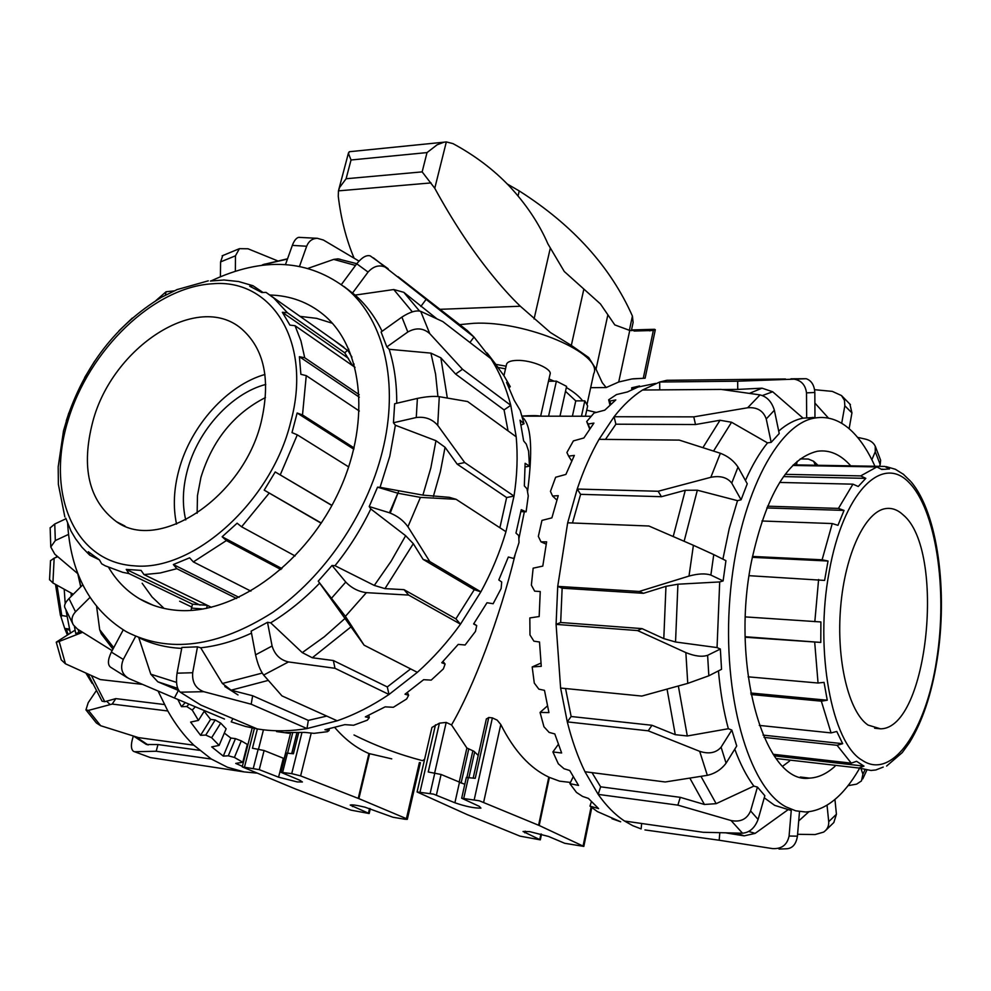 <?xml version="1.0" encoding="UTF-8"?>
<svg xmlns="http://www.w3.org/2000/svg" width="991" height="991" viewBox="0 0 991 991"><rect width="100%" height="100%" fill="white"/><g stroke="black" fill="none" stroke-linecap="round" stroke-linejoin="round"><path stroke-width="1.49" d="M559.977 416.195L566.592 386.379L556.397 381.151L548.481 381.25M540.64 416.17L550.017 374.425C552.829 368.925 531.486 359.807 516.906 360.402C511.034 360.588 507.603 361.789 506.624 364.031L506.488 364.638M242.225 766.873L259.246 769.648L278.57 777.179L297.201 781.924L302.404 781.986L299.839 780.264L281.01 772.323L291.726 773.637L300.62 775.891L358.878 798.635L406.409 818.665L407.214 819.359L404.737 819.223L392.993 817.253L364.961 807.182C356.599 805.175 351.694 804.469 350.232 805.088L369.16 813.524L350.876 810.118L295.702 789.071L242.225 766.873L252.185 728.001M284.429 758.672L264.101 750.521L252.457 748.23L257.387 728.955M431.89 727.642L417.075 791.97L467.331 814.664L519.99 836.131L540.318 839.86L523.037 831.486L529.69 831.635L548.543 836.454L564.721 843.291L583.823 846.413L539.191 825.491L549.386 777.39L559.556 781.156L569.912 782.382M417.075 791.97L433.513 794.113L454.894 802.772C465.634 806.476 474.317 808.26 480.932 808.111L479.248 806.315L461.682 798.238L479.322 800.778L539.191 825.491M464.791 784.327L441.082 774.467L428.236 771.977L439.434 723.157L446.198 722.414L451.537 724.929L466.872 747.994L473.909 751.265L478.232 755.439M486.321 719.094L488.774 717.484L475.246 778.319L466.315 777.489M431.94 727.431L439.434 723.157M488.774 717.484L492.378 717.893L497.16 720.123L500.789 724.508C514.007 750.782 530.012 768.31 548.791 777.105L549.386 777.39M522.294 417.223L523.991 418.834C531.486 427.815 532.663 452.107 527.534 491.722M524.338 511.752L518.875 538.757M540.244 416.17C537.989 415.477 531.894 415.44 521.96 416.059M521.96 416.071L524.338 415.935M515.072 554.972C499.538 618.595 473.475 687.296 451.537 724.929M424.594 759.354L422.476 760.654C398.642 754.436 375.837 745.889 354.022 734.975M334.785 727.518C345.202 739.596 356.587 748.267 368.937 753.532L391.755 758.871M298.675 732.708L293.423 753.767L285.842 753.024M497.296 366.459L498.671 368.256M505.521 368.825L498.82 367.624M572.389 416.22L575.759 400.884L565.489 391.321M575.759 400.884L584.814 400.847L587.638 405.914L585.396 416.232M596.285 412.417L586.709 410.175M548.568 416.183L556.397 381.151M581.457 416.232L584.814 400.847M242.361 766.316L235.734 763.417L242.783 762.252L234.409 757.434L228.302 755.799L223.285 756.108L211.702 746.88L219.135 745.405L226.121 728.769L220.708 723.133L211.64 737.713L205.756 735.074L200.578 735.297L190.619 722.08L198.448 720.395L204.592 710.671M134.937 751.735L156.194 751.24L211.356 759.056L227.472 767.257L244.133 771.915L150.335 757.57L133.537 751.351C131.283 749.667 130.812 745.975 132.15 740.277L133.302 736.04M256.644 773.091L244.133 771.915M242.783 762.252L247.354 744.439L241.284 740.884L234.409 757.434M224.313 733.08L230.841 738.035L235.462 738.642L241.284 740.884M204.22 711.265L210.563 719.392L215.196 719.974L220.708 723.133M56.252 642.156L61.231 659.857L65.443 663.784L59.175 641.462L56.252 642.156L75.093 630.152M59.175 641.462L82.587 632.32M75.725 633.484L74.424 626.411L75.737 633.484L81.547 631.663M142.109 684.347L100.289 679.566L65.443 663.784M96.412 722.996L100.661 725.722L88.447 710.398L85.957 709.89L88.199 702.681L96.077 691.024M88.447 710.398L112.194 704.068L167.813 710.981C175.432 724.433 184.103 735.842 193.827 745.195L138.48 737.614L100.661 725.722M87.988 674.091L102.073 701.182L104.761 701.702L115.823 698.618L112.194 704.068M133.525 751.351L150.335 757.57M146.445 744.514L157.99 744.551L156.194 751.24M49.55 579.611L52.907 582.956L54.158 558.144L50.504 560.733M54.158 558.144L57.751 556.707M73.322 594.253L52.907 582.956M115.823 698.618L164.345 704.527M157.99 744.551L199.501 750.323M195.326 706.781L192.254 710.089L186.754 706.546L181.452 706.657L177.847 699.435M181.452 706.657L185.28 702.557M200.578 735.297L210.563 719.392M223.285 756.108L230.841 738.035M186.754 706.546L189.008 704.13M205.756 735.074L215.196 719.974M228.302 755.799L235.462 738.642M219.135 745.405L211.64 737.713M198.448 720.395L192.254 710.089M167.813 710.981L158.164 691.222M211.356 759.056L193.827 745.195M110.174 704.626L106.607 701.194M92.213 683.468L85.944 673.162M70.349 632.952L65.988 610.307M65.208 603.668L64.204 589.236M764.259 797.792L774.603 805.336L791.239 810.514L789.084 836.02C787.188 844.976 781.614 849.151 772.373 848.581L719.169 840.232L719.813 832.824M874.954 466.265C868.45 451.685 860.894 440.14 852.285 431.618C840.826 420.395 828.389 415.861 815.011 418.004C776.597 423.702 737.44 500.765 729.909 598.044C722.08 695.261 748.539 787.164 785.875 806.81L795.686 810.811L805.646 812.001C825.404 810.737 843.242 796.442 859.135 769.103M834.979 766.316C826.729 773.785 818.232 777.724 809.461 778.121C764.841 785.058 730.045 666.324 751.5 561.377C765.956 495.091 787.857 458.387 817.241 451.277C829.405 449.518 840.579 454.374 850.761 465.844M726.341 832.973L744.154 835.859L755.117 833.394L787.634 810.019M737.515 500.666L741.095 499.786L747.251 483.781L738.01 467.071C733.774 460.753 727.902 456.145 720.383 453.271L710.832 477.303L658.148 491.263L661.431 496.702L685.289 490.272L697.342 490.211L737.515 500.666L729.227 528.649L722.897 559.147M589.682 428.979L586.697 421.559L588.134 424.024L593.919 423.083L583.885 437.96L573.38 440.908L566.902 452.503L568.623 456.12L574.346 455.426L565.898 474.416L555.654 477.253L550.451 491.387L552.582 496.033L558.243 495.661L551.888 517.859L541.953 520.399L538.348 536.391L540.999 541.854L546.623 541.854L542.783 566.109L533.146 568.165L531.374 585.161L534.644 591.144L540.244 591.553L539.166 616.538L529.826 617.938L529.987 634.983L533.914 641.177L539.513 641.995L541.272 666.299L532.179 666.943L534.285 683.072L538.856 689.154L544.48 690.343L548.94 712.603L540.058 712.418L543.948 726.762L549.125 732.411L554.787 733.922L561.637 752.987L552.904 751.958L558.317 763.801L564.015 768.719L569.738 770.503L578.546 785.442L569.887 783.633L576.477 792.428L582.597 796.43L588.381 798.387L598.601 808.606L589.955 806.117L597.35 811.567L620.676 821.787L611.992 818.727L612.141 817.984M644.943 829.925L719.169 840.232M591.999 772.633L600.62 786.817L680.26 797.334L704.428 804.481L716.159 803.664L753.841 786.111L757.446 787.077L750.596 810.923C747.016 819.173 740.5 822.369 731.073 820.536L742.507 833.208L703.238 832.291L624.553 821.043L632.778 825.689L641.14 828.922L641.648 823.496M688.993 576.081C698.085 573.603 705.369 573.269 710.869 575.065L713.755 554.588L725.932 560.658L723.108 580.924L719.701 581.94L677.918 584.207L665.964 586.325L643.469 593.312L562.145 588.196L557.722 586.375L567.67 522.802L648.907 526.01L693.403 545.298L688.993 576.081L639.22 591.454L557.722 586.375L556.087 624.38L637.585 630.573L685.859 652.598L687.754 683.381L708.838 675.788L707.611 655.324C701.962 657.12 694.716 656.215 685.859 652.598M747.66 407.772C757.124 407.004 763.318 410.732 766.241 418.945L774.367 410.262C771.778 401.776 766.997 396.66 760.035 394.901L747.66 407.772L693.774 416.864L614.073 416.74C623.19 405.158 632.679 396.251 642.54 390.008L721.2 389.413L760.035 394.901M774.367 410.262L779.223 433.538L771.171 442.345L767.517 442.89L731.569 422.253L720.011 420.258L695.509 424.532L693.774 416.864M771.171 442.345L766.241 418.945M790.954 378.81L791.19 378.81C800.257 379.355 805.361 384.05 806.501 392.882L814.825 392.473C814.317 385.189 811.468 380.606 806.253 378.723L737.676 381.201L659.684 382.018L666.844 380.296L684.236 380.11M814.825 392.473L814.974 417.446L803.044 418.14L772.695 391.767L762.042 388.175L737.738 389.413L737.676 381.201M806.662 418.041L806.501 392.882M814.59 389.711L832.304 391.383L841.495 395.558L844.443 400.302L844.827 405.802L851.938 412.875L849.869 403.969M828.488 418.115L814.887 403.064M841.693 423.318L844.827 405.802M857.574 437.365L865.267 439.075C870.247 440.277 873.579 442.68 875.264 446.272L875.264 451.747L880.194 464.531L880.64 460.245L875.276 446.26M879.426 466.352L880.194 464.531M871.857 459.737L875.264 451.747M861.216 769.338L862.926 774.169L861.476 780.92L856.645 784.129L848.036 785.677M825.751 830.347L833.815 822.542L836.429 814.255L828.711 821.663C828.984 826.073 827.287 829.554 823.632 832.106L815.048 834.558L797.594 834.298M827.051 805.225L828.711 821.663M798.721 820.932L808.829 811.79M834.942 799.477L836.429 814.255M779.025 849.064L786.284 848.792C792.404 848.519 796.12 844.32 797.433 836.169L789.084 836.02M799.502 811.604L797.433 836.169M742.507 833.208C749.605 832.551 754.808 827.968 758.09 819.446L750.596 810.923M757.446 787.077L764.841 795.723L758.09 819.446M624.553 821.043C615.151 814.862 606.356 805.98 598.168 794.386L677.881 805.138L731.073 820.536M707.326 775.334C715.068 773.575 721.324 769.512 726.081 763.169L721.089 747.164C716.109 752.912 708.974 754.3 699.683 751.339L707.326 775.334L665.196 781.973L584.975 771.741C577.877 757.186 571.98 740.562 567.286 721.882L648.225 730.825L699.683 751.339M565.551 688.534L571.15 716.505L651.967 725.276L675.267 734.678L687.296 735.979L728.335 728.732L731.829 730.057L736.734 746L726.081 763.169M687.754 683.381L641.834 696.066L560.609 688.051L556.087 624.38L560.671 622.497L642.007 628.616L663.797 638.613L675.54 641.995L717.05 647.581L720.346 649.043L721.547 669.297L708.838 675.788M713.755 554.588L693.403 545.298M643.469 593.312L639.22 591.454M723.108 580.924L710.869 575.065M710.832 477.303C720.284 475.469 727.258 477.402 731.742 483.125L738.01 467.071M741.095 499.786L731.742 483.125M658.148 491.263L577.208 489.046C583.476 470.428 590.76 453.853 599.047 439.335L679.269 440.103L720.383 453.271M661.431 496.702L580.615 494.336L577.208 489.046L567.67 522.802M695.509 424.532L615.894 424.198L614.073 416.74L599.047 439.335M659.758 389.884L659.684 382.018L642.54 390.008M737.738 389.413L722.191 389.537M609.948 405.034L608.672 399.794L609.961 401.045L615.807 399.93L604.783 410.15L594.043 413.012L586.697 421.559M631.874 389.587L631.663 387.803L638.861 386.651L627.414 391.953L616.501 394.567L608.672 399.794M589.955 806.117L591.392 801.719M569.887 783.633L573.194 776.795M552.904 751.958L558.329 744.377M540.058 712.418L547.441 705.914M532.179 666.943L540.95 663.103M540.999 541.854L546.202 544.146M552.582 496.033L556.855 500.059M568.623 456.12L571.696 460.951M588.134 424.024L589.955 428.583M609.961 401.045L610.741 404.291M632.939 387.865L633.076 389.017M639.591 385.97L631.663 387.803M584.975 771.741L598.168 794.386L600.62 786.817M560.609 688.051L567.286 721.882L571.15 716.505M615.894 424.198L605.464 439.397M562.145 588.196L560.671 622.497M580.615 494.336L572.464 522.988M789.542 761.076L782.717 766.179M680.26 797.334L677.881 805.138M651.967 725.276L648.225 730.825M642.007 628.616L637.585 630.573M720.346 649.043L707.611 655.324M731.829 730.057L721.089 747.164M816.014 417.843L812.36 417.459M803.044 418.14C794.869 419.75 786.755 424.061 778.703 431.073M767.517 442.89C759.49 452.85 752.132 465.386 745.43 480.474M719.701 581.94L717.05 647.581M718.45 670.882C720.321 691.829 723.616 711.117 728.335 728.732M734.765 749.171C740.252 764.049 746.619 776.362 753.841 786.111M849.126 428.719L851.938 412.875M318.235 581.16L345.401 616.352L366.385 592.655L408.664 595.083L460.505 624.169C447.585 642.094 433.203 658.16 417.347 672.344L364.118 645.191L318.235 581.16L332.047 565.465L334.995 565.7L374.288 585.433L384.979 588.629L404.031 589.657L455.885 618.855L474.268 589.682L423.107 559.395L413.309 543.687L405.641 535.71L370.795 508.94L369.222 506.55L377.534 487.176L380.061 487.337L389.81 456.182L395.372 425.25L393.439 422.748L394.653 403.746L417.384 398.407L416.27 417.521C425.077 416.443 432.225 419.057 437.725 425.35L439.273 396.685C433.501 396.016 426.204 396.586 417.384 398.407M380.061 487.337L422.897 495.116L449.357 497.333L456.083 499.303L505.955 531.696C499.848 552.346 491.486 572.402 480.87 591.85L429.797 561.563L407.933 526.754L420.432 497.383L397.825 493.221L389.463 512.781C397.255 515.791 403.411 520.448 407.933 526.754M396.722 403.263C396.858 383.715 394.331 365.729 389.166 349.29L386.849 346.924L381.089 331.997L401.888 317.095L407.809 331.997C416.034 327.414 423.355 327.959 429.76 333.633L420.717 311.347C416.121 310.059 409.853 311.967 401.888 317.095M382.08 331.279C375.081 316.823 366.1 304.757 355.137 295.095L343.976 286.436M67.586 522.616C70.398 573.046 89.921 609.366 126.154 631.614C168.804 653.676 217.648 647.284 272.686 612.413C324.032 577.196 366.732 514.589 382.39 451.363C399.447 383.666 384.198 320.589 347.568 289.422C308.87 259.147 263.321 256.335 210.934 280.998M269.911 295.008C290.425 295.603 308.337 302.205 323.648 314.828C363.92 347.903 371.464 425.734 336.68 496.231C302.218 566.827 231.844 615.448 176.547 610.295C163.007 609.118 150.768 605.352 139.805 598.96C126.972 591.379 116.604 580.887 108.676 567.496M164.097 608.424L152.069 596.991L142.147 583.241M499.885 527.757L506.636 497.544L457.173 464.147L445.058 447.275L435.953 440.698L395.372 425.25M135.668 636.284L123.305 659.436C119.837 668.169 121.819 674.586 129.239 678.711L174.404 697.986L178.405 690.442L157.804 681.796L150.805 674.202L138.752 637.585C151.747 644.026 166.067 647.631 181.7 648.387M261.599 265.365L264.795 264.064M276.514 731.556L289.025 733.266L285.804 732.522L304.832 732.399L313.986 733.352L327.439 731.692L329.161 730.429L324.924 729.735L344.831 724.644L353.589 725.251L367.314 720.172L369.284 717.682L365.332 716.865L385.14 706.856L393.353 707.289L406.669 698.952L408.639 695.248L404.997 694.208L423.64 679.69L431.209 680.111L443.386 668.875L445.12 664.044L441.763 662.731L458.226 644.385L465.101 644.992L475.469 631.416L476.721 625.618L473.624 623.958L486.99 602.751L493.146 603.717L501.136 588.518L501.694 582.002L498.807 579.958L508.346 557.016L513.834 558.503L519.024 542.523L518.714 535.536L515.977 533.096L521.241 509.696L526.097 511.814L528.265 495.896L526.989 488.749L524.338 485.924L525.119 463.293L529.467 466.129L528.575 451.103L526.283 444.079L523.644 440.921L520.04 420.184L524.016 423.764L520.188 410.361L514.205 400.29L506.562 382.415L510.291 386.713L503.849 375.527L487.944 354.196M452.652 319.164L467.356 330.598L473.995 337.039L373.471 257.883M420.717 311.347L442.804 321.58L490.879 358.631L473.995 337.039L469.932 342.49M490.879 358.631C499.613 372.381 506.24 387.952 510.774 405.331L462.487 369.259L429.76 333.633M439.273 396.685L467.616 401.541L516.187 436.796L510.774 405.331L504.06 409.902L455.6 374.053L440.846 357.813L430.912 353.118L389.166 349.29M516.187 436.796C517.921 455.798 517.203 475.556 514.007 496.082L464.705 462.549L437.725 425.35M505.955 531.696L514.007 496.082L506.636 497.544M224.821 686.515L237.989 694.926M358.977 261.091L323.388 240.02L317.343 238.311C312.326 238.447 308.758 241.098 306.665 246.239L299.542 266.269M203.762 691.681C195.685 688.621 191.994 682.303 192.688 672.74L177.042 673.186L181.886 647.445L197.482 646.838L200.702 647.792L222.418 683.48L231.114 690.194L252.655 695.744L308.325 720.383L306.987 728.571C291.515 731.123 276.625 731.494 262.305 729.673L257.313 728.942L200.777 705.035L180.275 692.189L203.762 691.681L251.181 704.205L306.987 728.571L337.188 720.791L281.964 695.893L263.643 675.057L288.48 661.938C280.218 660.006 274.755 654.704 272.091 646.008L255.579 654.84C257.586 663.834 260.274 670.573 263.643 675.057M112.132 650.653L77.447 629.062L73.322 624.85C70.98 620.329 71.724 615.981 75.527 611.794L68.986 598.576C65.456 602.243 64.043 605.167 64.749 607.372L73.322 624.85M112.937 649.155L101.305 633.906L99.682 629.681L96.623 606.566M89.97 597.437L75.527 611.794M77.744 573.64L54.802 554.18L50.776 546.982L55.323 540.553L54.753 524.004L50.157 527.906M68.515 534.409L55.323 540.553M165.41 295.194L166.079 291.75L174.379 290.858M222.752 255.554L220.597 261.909L235.474 255.802L239.426 248.667L248.01 248.778L277.393 260.757M235.35 271.2L235.474 255.802M220.411 276.687L220.597 261.909M299.827 237.344L298.576 237.369C296.198 238.026 294.116 240.689 292.333 245.384L306.665 246.239M356.81 263.693L337.956 258.862L333.719 259.394L308.226 268.288M337.956 258.862L340.186 259.283M285.507 264.523L292.333 245.384M371.043 256.384L370.151 255.864C366.336 254.823 361.864 257.462 356.748 263.779L368.057 272.067C374.276 265.315 380.903 264.151 387.952 268.586L388.187 268.772M352.511 293.063L368.057 272.067M436.61 318.594L403.771 292.308L393.749 289.533L355.137 295.095M420.841 306.467L425.882 299.666M341.437 284.479L356.748 263.779M386.849 346.924L407.809 331.997M455.6 374.053L462.487 369.259M393.439 422.748L416.27 417.521M457.173 464.147L464.705 462.549M420.432 497.383L456.083 499.303M377.534 487.176L397.825 493.221M366.385 592.655C358.507 591.639 351.632 588.121 345.76 582.064L331.812 597.883M404.031 589.657L408.664 595.083M332.047 565.465L345.76 582.064M364.118 645.191L345.401 616.352M288.48 661.938L334.995 668.293L389.005 694.48C372.071 705.877 354.803 714.647 337.188 720.791M255.579 654.84L251.132 631.156L267.508 622.298L270.692 622.831L302.267 652.623L312.314 657.764L333.348 660.526L334.995 668.293M267.508 622.298L272.091 646.008M177.042 673.186C175.754 682.725 176.832 689.055 180.275 692.189M252.655 695.744L251.181 704.205M197.482 646.838L192.688 672.74M123.218 629.904L111.364 652.09C107.759 659.672 107.486 664.701 110.546 667.191L127.356 677.733M174.404 697.986L224.499 719.045M455.885 618.855L460.505 624.169L480.87 591.85L474.268 589.682M333.348 660.526L387.295 686.936L389.005 694.48L417.347 672.344M232.91 718.624L231.2 721.857L245.495 726.453L257.313 728.942M510.291 386.713L509.04 387.58M524.016 423.764L521.093 425.04M529.467 466.129L525.143 467.021M526.097 511.814L520.882 511.616M476.721 625.618L473.822 623.673M445.12 664.044L442.965 661.493M408.639 695.248L407.351 692.523M369.284 717.682L368.763 715.316M329.161 730.429L329.136 728.856M308.325 720.383L326.757 716.084M387.295 686.936L410.608 668.913M508.049 430.887L504.06 409.902M398.84 490.756L390.231 513.028M299.901 316.364L316.612 318.346L332.332 323.252M423.107 559.395L429.797 561.563M65.976 518.727L54.753 524.004M82.773 584.839L68.986 598.576M369.222 506.55L389.463 512.781M200.702 647.792C217.326 646.021 234.26 641.127 251.491 633.125M270.692 622.831C287.985 612.302 304.287 599.097 319.585 583.204M334.995 565.7C349.08 548.221 361.009 529.305 370.795 508.94M224.474 279.97L210.426 281.035M177.426 289.422L162.313 296.866M132.336 318.037L118.883 330.883M94.628 361.158L84.631 377.546M68.763 413.049L63.461 430.986M58.196 467.641L58.382 484.525M65.79 518.231L71.03 531.114L75.502 538.646L81.98 547.255L89.438 554.861M99.397 559.878L89.76 555.146L88.31 551.739L99.397 559.853L101.689 563.817L105.269 565.824L122.698 572.327L128.966 573.566L126.253 569.404L141.056 570.395L144.005 574.594L211.393 607.31L207.354 605.352L192.489 604.176L191.003 610.431M264.944 374.462C227.112 385.264 190.854 425.721 179.037 469.623C173.759 488.922 172.929 507.095 176.547 524.115M261.166 422.116C270.939 379.863 264.349 348.733 241.42 328.727C197.618 291.243 112.454 346.961 92.844 421.435C80.828 467.43 88.732 500.876 116.529 521.749C159.266 552.829 243.253 497.16 261.166 422.116M265.452 397.552C233.876 413.656 212.371 440.264 200.938 477.365L197.469 495.587L197.135 513.251M265.761 384.434C231.498 393.34 198.163 429.983 187.522 469.821C182.666 487.696 182.071 504.394 185.738 519.941M354.171 364.093L352.523 365.605L355.051 367.351L352.523 365.605L344.744 352.821L347.68 350.133L351.941 357.119M348.82 349.191L347.68 350.133M206.537 608.387L207.354 605.352M329.842 337.386L332.357 339.157M347.432 350.356L334.103 340.384M179.644 601.24L191.721 607.012M352.523 365.605L295.045 325.705L289.917 325.122L282.361 312.301L287.34 312.698L273.714 297.969L266.022 292.382L261.847 292.531L249.72 286.238L252.978 285.718L262.627 292.221M287.34 312.698L344.744 352.821M282.361 312.301L348.498 358.395M359.324 411.03L306.256 375.639L300.88 374.313L299.393 356.698L304.72 357.763L359.2 394.678M299.393 356.698L359.324 397.205M348.733 466.947L297.3 434.838L291.998 432.609L297.139 413.012L302.503 414.944L354.146 447.969M297.139 413.012L353.837 449.22M321.171 523.236L264.201 490.136L275.213 471.951L331.948 505.373M275.213 471.951L331.874 505.484M264.201 490.136L321.307 523.037M280.899 569.528L226.394 540.566L222.145 536.763L237.122 523.198L241.606 526.791L295.083 555.951M222.145 536.763L281.94 568.599M236.614 598.514L176.819 568.698L173.363 564.536L189.628 557.822L193.344 561.909L250.896 591.131M173.363 564.536L239.042 597.387M126.253 569.404L200.046 605.092M192.489 604.176L128.966 573.566M69.655 630.103L64.898 629.037L60.587 615.56M60.389 615.238L66.905 616.39M57.044 585.26L55.632 584.479M64.861 628.505L69.382 628.938M910.407 481.093L903.061 473.983M793.37 464.853L884.814 466.439L889.484 468.966L881.73 469.474L876.899 466.934L792.763 465.448M785.169 474.342L860.659 475.903L865.812 478.356L858.243 486.494L852.941 484.165L779.632 482.444M767.529 506.19L838.448 508.408L844.035 510.415L837.965 525.329L832.254 523.558L761.943 520.993M752.479 556.434L822.109 559.791L828.042 561.03L824.599 580.416L749.109 575.684M868.079 725.09L880.528 728.819C928.195 728.819 946.095 550.24 903.21 514.936C897.747 509.808 891.937 507.689 885.768 508.569C865.378 511.269 845.05 553.808 840.653 607C836.094 660.13 848.668 712.157 868.079 725.09M800.22 458.92L808.334 459.044L813.586 461.249L815.444 465.237M796.504 464.903L797.16 461.348M886.611 766.055L902.244 752.615L909.527 742.569M773.104 754.262L851.269 763.144L856.558 761.299L864.003 766.117L858.863 768.025L870.965 770.465L875.809 769.982L883.216 767.071M858.863 768.025L776.077 758.511M864.003 766.117L774.182 755.86M759.292 725.4L831.065 732.906L836.776 731.469L842.672 743.684L837.085 745.294L764.024 737.378M842.672 743.684L763.033 735.111M748.118 676.828L818.046 683.022L824.041 682.353L827.262 700.216L821.341 701.17L751.029 694.518M827.262 700.216L750.744 693.019M745.393 616.91L820.895 621.952L820.783 642.428L745.207 637.225M820.783 642.428L745.195 636.73M828.042 561.03L752.293 557.338M844.035 510.415L766.799 507.949M865.812 478.356L783.534 476.597M518.058 195.921L519.234 190.929C572.823 225.068 610.555 266.79 632.419 316.079L633.113 322.409L631.341 330.684M507.305 184.029L519.234 190.929M633.125 378.797L645.116 378.203L631.948 378.958L618.718 381.993L606.195 387.543L602.28 382.737L596.037 369.197L588.679 357.528L571.324 345.413L550.439 332.542L520.325 306.231C510.675 296.99 500.232 285.309 489.009 271.212C470.143 247.539 452.069 219.891 434.764 188.265L422.154 171.877L427.022 152.589L437.118 144.81L443.968 142.196L446.334 141.924L452.961 143.608C474.689 155.339 493.456 169.486 509.263 186.06C526.122 204.134 539.017 223.446 547.961 243.984L564.251 271.472L600.435 303.94L614.804 324.912L629.756 330.437L652.474 330.511L655.2 329.83L653.726 329.322M350.294 151.623L349.216 151.734L348.522 153.667L351.037 159.985L346.094 178.752L339.566 187.534L338.439 190.867L338.278 196.342C341.003 218.961 346.268 239.549 354.084 258.143M460.196 324.59L473.735 323.301C525.986 320.366 604.114 354.134 593.671 373.904L587.019 404.402M495.81 364.378L506.128 366.187M549.002 378.958L554.118 381.188M566.344 387.493C573.95 392.015 579.376 396.462 582.646 400.86M650.443 330.56L649.799 330.895M439.992 309.316L520.325 306.231M590.661 387.679L606.195 387.543M278.57 777.179L283.327 758.251M454.894 802.772L459.452 782.444M463.776 798.238L468.433 777.402M436.412 795.03L441.082 774.467M420.035 791.982L435.483 724.83M434.677 772.844L446.198 722.414M459.155 782.32L466.872 747.994M468.966 777.477L474.677 751.872M483.67 802.14L500.789 724.508M583.117 845.843L591.07 807.033M538.596 825.23L548.791 777.105M474.218 799.737L492.378 717.893M466.934 777.291L472.868 750.757M461.1 783.101L468.706 749.184M430.144 793.432L434.838 772.869M539.785 839.451L540.937 834.013M524.821 832.836L525.18 831.164M406.409 818.665L419.391 762.513M358.878 798.635L369.569 753.817M358.234 798.374L368.937 753.532M300.62 775.891L311.236 733.067M291.726 773.637L301.945 732.572M282.633 772.336L287.489 752.962M259.246 769.648L264.101 750.521M253.349 768.149L258.217 749.01M352.486 806.575L352.895 804.89M368.479 813.078L369.581 808.47M258.552 749.06L263.457 729.81M284.182 758.573L290.66 732.721M287.638 752.987L292.704 732.758M291.713 753.532L296.904 732.745M244.529 766.885L254.377 728.435M148.117 744.984L135.804 736.796M104.761 701.702L91.445 675.639M78.822 632.729L78.252 629.57M71.104 593.027L71.228 596.334L71.104 593.027M736.325 833.134L744.154 835.859M684.124 541.272L697.342 490.211M685.289 490.272L673.211 536.54M864.908 770.019L862.926 774.169M762.042 388.175L749.555 393.316M762.389 395.545L772.695 391.767M720.011 420.258L702.929 447.598M713.557 451.041L731.569 422.253M665.964 586.325L663.797 638.613M675.54 641.995L677.918 584.207M667.042 689.117L675.267 734.678M687.296 735.979L678.352 685.995M689.872 778.17L704.428 804.481M716.159 803.664L700.971 776.374M755.117 833.394L748.738 831.449M435.953 440.698L430.862 467.826L422.897 495.116M433.34 496.491L440.351 471.815L445.058 447.275M176.522 682.378L150.805 674.202M157.804 681.796L177.711 688.361M262.689 264.783L287.452 259.072M123.305 659.436L111.364 652.09M333.719 259.394L355.509 265.439M80.878 586.734L77.843 573.603M113.73 647.668L99.682 629.681M231.114 690.194L268.264 680.396M262.243 673.075L222.418 683.48M312.314 657.764L351.235 626.684M345.289 618.186L324.292 636.792L302.267 652.623M384.979 588.629L413.309 543.687M405.641 535.71L391.073 561.315L374.288 585.433M447.313 398.01L440.846 357.813M430.912 353.118L435.582 374.115L437.923 396.524M419.503 311.013L403.771 292.308M393.749 289.533L412.33 311.855M133.711 565.787C73.743 561.81 45.995 492.775 67.76 421.336C88.769 349.798 153.754 286.894 212.743 283.76C272.029 278.496 312.661 342.452 290.66 422.228C271.385 501.942 192.861 572.117 133.711 565.787M203.143 609.019L191.436 608.065M304.72 357.763L300.942 340.892L295.045 325.705M302.503 414.944L306.256 375.639M280.28 474.788L297.3 434.838M241.606 526.791L269.094 493.245M193.344 561.909L226.394 540.566M144.005 574.594L160.158 572.996L176.819 568.698M68.206 634.252L66.372 629.793M61.851 615.944L56.995 585.247M876.899 466.934L860.659 475.903M852.941 484.165L838.448 508.408M832.254 523.558L822.109 559.791M829.145 571.993C843.044 492.861 881.643 454.089 908.685 482.196C935.975 509.213 947.879 589.732 936.644 659.845C926.164 730.243 892.185 780.697 862.195 760.27C831.771 743.287 814.379 650.406 829.145 571.993M837.085 745.294L851.269 763.144M821.341 701.17L831.065 732.906M814.713 642.465L818.046 683.022M818.603 579.487L814.825 621.679M596.037 369.197L607.793 315.2M534.062 318.978L550.141 248.84M434.764 188.265L446.334 141.924M631.49 330.003L654.704 329.334M618.718 381.993L629.756 330.437M643.32 378.116L653.366 330.362M571.324 345.413L583.736 289.657M346.094 178.752L422.154 171.877M338.439 190.867L431.048 182.914M351.037 159.985L427.022 152.589M629.359 330.375L632.419 316.079M506.624 364.031L503.936 375.651M523.991 418.834L522.406 417.657M591.119 416.245L521.984 416.146M486.383 718.847L473.19 778.046M466.327 777.44L461.682 798.238M540.33 839.823L541.52 834.162M583.835 846.351L591.776 807.578M420.407 762.649L407.338 819.247M281.01 772.323L285.854 752.987M370.3 808.693L369.172 813.5M291.837 753.544L297.027 732.745M85.944 709.89L96.4 722.996M50.529 560.547L49.55 579.822M146.445 744.526L133.674 736.152M791.19 378.81L806.265 378.711M785.491 378.996L666.844 380.296M841.495 395.558L850.427 404.613M866.753 770.317L862.765 778.889M637.547 387.134L655.559 383.43M800.319 777.018L809.461 778.121M815.011 418.004L806.959 417.991M347.568 289.422L353.539 293.856M153.023 605.179L139.805 598.96M287.551 258.787L263.061 264.597M495.611 364.093L487.126 353.007M50.776 546.982L50.157 527.658M155.959 300.546L166.079 291.75M222.12 255.839L239.426 248.667M298.576 237.357L317.343 238.298M370.163 255.851L387.952 268.586M398.06 276.7L467.356 330.598M77.632 573.058L80.717 586.895M208.283 280.837L176.807 289.669M161.62 297.189C116.058 324.837 84.272 366.026 66.273 420.741M63.511 430.788L58.159 467.071M58.358 484.265L64.836 516.881M116.529 521.749L124.953 526.035M266.022 292.382L343.951 347.296M252.978 285.718L238.633 281.543L223.52 279.945M67.314 634.797L64.898 629.037M60.401 615.287L55.595 584.901M56.413 557.239L56.598 555.716M937.015 660.415C948.053 592.147 937.932 513.425 911.125 481.861M903.792 474.553L895.406 469.288L886.227 466.637M880.528 728.819L874.619 728.224M813.586 461.249L817.996 465.275M881.495 469.177L883.08 469.214M937.003 660.489C931.639 694.01 922.472 721.374 909.515 742.569M655.311 329.718L645.116 378.203M652.474 330.511L634.079 331.031M348.51 152.787L338.798 189.529M443.968 142.196L349.216 151.734M654.494 329.297L631.502 329.953"/></g></svg>

